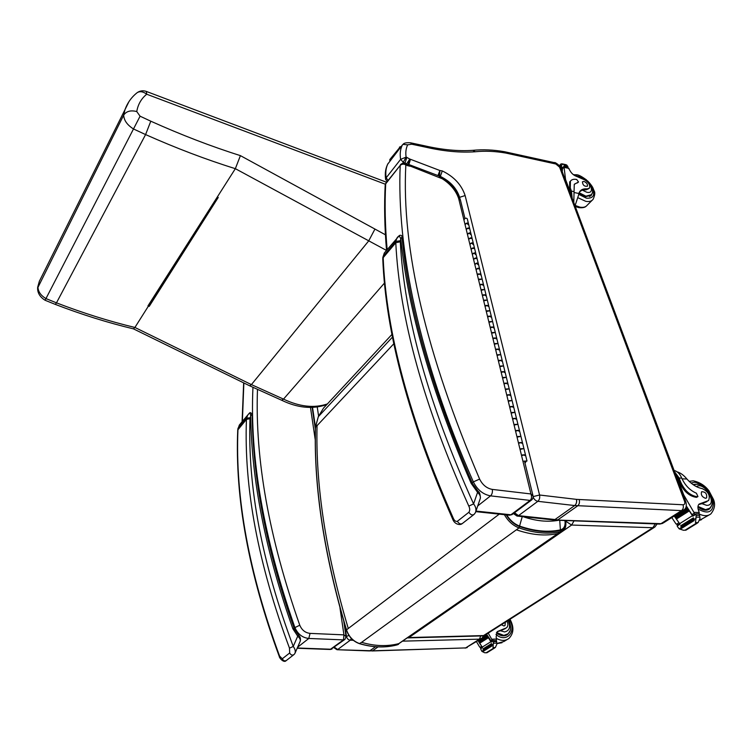 <?xml version="1.0" encoding="UTF-8"?>
<svg xmlns="http://www.w3.org/2000/svg" width="752" height="752" viewBox="0 0 752 752"><rect width="100%" height="100%" fill="white"/><g stroke="black" fill="none" stroke-linecap="round" stroke-linejoin="round"><path stroke-width="1.13" d="M392.065 334.302L323.576 408.054M392.582 336.999L318.293 416.711M393.916 343.645L315.492 427.343M506.698 514.923C510.053 520.337 514.34 524.05 519.576 526.062C534.428 531.232 548.039 532.51 560.39 529.887C563.624 528.994 565.194 526.55 565.109 522.546L564.94 520.506M519.576 526.062L522.255 516.615M408.327 637.517L407.772 637.903M574.049 520.854L571.614 525.046L565.73 521.202M657.107 523.975L654.898 527.02L652.83 527.725L655.283 523.909M408.063 637.893L482.333 635.91L485.548 634.82L654.155 527.5M480.998 638.805L465.657 647.914L369.194 650.912M375.549 646.739L369.965 650.706L336.99 649.719L333.869 647.632M351.334 638.457L350.3 640.178L337.714 649.502L334.405 647.228M353.318 640.309L350.3 640.178C348.27 639.877 346.982 638.617 346.456 636.408L346.042 636.709M348.956 635.44L346.456 636.408L344.651 624.226M386.613 182.266L146.396 91.453L146.715 94.216L385.362 184.221M136.422 93.286L137.343 92.543C140.126 91.048 143.247 91.603 146.715 94.216C141.291 98.644 137.973 104.425 136.761 111.55C130.688 110.027 126.327 111.221 123.685 115.122C123.948 120.367 127.201 124.973 133.442 128.94L145.587 134.58C176.194 148.191 206.114 159.556 235.348 168.674L386.481 250.425M37.609 288.091L123.685 115.122L125.02 109.585L128.93 101.661M217.356 196.977L147.975 305.876L149.216 306.365L148.708 305.519M149.216 306.365L218.24 197.438L217.431 197.005L148.783 305.556M385.419 234.784L240.405 155.626L235.348 168.674L147.975 305.876M325.983 404.839C312.165 409.398 297.388 407.866 281.643 400.233L249.73 385.842L251.403 384.61L134.909 327.458C109.153 321.254 83.002 313.058 56.475 302.849L55.31 304.4C81.724 314.552 107.771 322.702 133.452 328.859L134.909 327.458L148.482 305.998M281.652 400.243L283.504 399.115L251.403 384.61L368.696 240.913L374.966 229.04M240.405 155.626C211.227 146.414 181.364 134.937 150.795 121.194L145.587 134.58L56.475 302.849L45.966 298.582L140.079 116.193L136.761 111.55M37.656 287.358C37.28 292.613 39.762 296.918 45.092 300.264L45.966 298.582C40.617 295.404 37.938 291.372 37.938 286.503L39.367 281.229L43.334 273.286M326.077 404.82L326.876 404.454M327.346 403.956C314.129 408.383 299.522 406.766 283.504 399.115L384.573 282.94M402.724 163.297L406.099 157.121C405.431 152.383 405.958 148.285 407.678 144.845L403.016 144.365L402.423 144.929L387.694 164.171M388.079 180.405L386.161 177.82L385.663 179.568M683.192 510.335L663.565 522.809L660.98 523.674L553.444 519.923L517.207 516.069M514.866 513.437L516.981 516.051L518.513 515.637L514.509 512.751M504.442 151.707L505.842 153.06L555.85 164.002L559.601 167.17L684.564 501.34C685.194 503.492 684.696 504.63 683.06 504.771L576.521 499.375C576.963 502.026 576.361 504.084 574.697 505.551L537.83 501.321L518.513 515.637L554.995 519.519L574.697 505.551C576.352 504.075 576.934 502.016 576.436 499.366L539.569 495.013C540.039 497.711 539.457 499.817 537.83 501.321C535.64 500.86 534.07 499.413 533.13 496.978M459.5 197.362L465.131 195.558L539.569 495.013L533.13 496.593M404.661 163.475L405.018 163.024L407.669 164.566M406.456 164.162L409.784 159.048L406.841 157.403L405.018 163.024L403.42 162.413L400.619 159.368L386.161 177.82C385.325 172.236 385.964 167.433 388.098 163.428M440.23 176.56L440.343 176.419C450.166 181.213 456.586 188.16 459.594 197.25L459.839 198.218M406.841 157.403L406.099 157.121L400.619 159.368C399.716 153.737 400.318 148.924 402.423 144.929M555.85 164.002L554.403 162.658C554.609 161.539 561.377 166.718 560.842 167.978M407.678 144.845L411.748 144.215L425.547 147.138C443.793 151.312 460.374 152.844 475.292 151.754L472.82 150.334M465.131 195.558C461.54 184.776 453.917 176.57 442.279 170.93L440.343 176.419L439.807 176.306M442.279 170.93L439.92 170.516L439.469 176.147M437.946 175.554L439.92 170.516L438.425 175.733M439.553 170.384L410.442 159.283L408.881 164.641M410.442 159.283L409.878 159.086L408.092 164.556M425.547 147.138L424.391 145.756L410.573 142.814L411.748 144.215M467.913 234.107C468.806 232.744 469.793 232.537 470.893 233.496L470.338 234.427M469.38 238.469L472.115 238.459C471.015 237.5 470.028 237.707 469.135 239.061M472.811 254.101C473.722 252.757 474.719 252.55 475.819 253.49L475.264 254.42M474.315 258.585L477.069 258.556C475.969 257.626 474.963 257.833 474.061 259.167M477.821 274.536L480.857 273.925L480.284 274.837M479.353 279.133L482.135 279.105L479.09 279.716M482.934 295.423L486.008 294.803L485.425 295.696M484.495 300.133L487.315 300.095L484.232 300.706M488.161 316.761L491.272 316.141L490.671 317.024M489.759 321.602L492.607 321.546L489.486 322.166M493.5 338.579L496.649 337.958L496.038 338.832M495.136 343.551L498.012 343.485L494.863 344.106M498.971 360.894L502.148 360.264L501.528 361.12M500.644 365.998L503.549 365.923L500.353 366.553M504.554 383.717L507.779 383.078L507.139 383.924M506.275 388.963L509.207 388.869L505.974 389.498M510.279 407.067L513.531 406.428L512.883 407.255M512.027 412.463L514.988 412.35L511.727 412.989M516.126 430.962L519.425 430.323L518.758 431.131M517.921 436.508L520.92 436.376L517.611 437.025M522.123 455.421L525.451 454.781L524.774 455.571M525.61 461.972L524.981 462.085M519.106 443.116L522.424 442.477L521.747 443.276M520.92 448.747L523.937 448.606L520.61 449.254M513.184 418.939L516.464 418.3L515.806 419.127M514.96 424.41L517.94 424.297L514.65 424.936M507.403 395.317L510.636 394.687L509.997 395.524M509.132 400.647L512.084 400.543L508.831 401.173M501.744 372.24L504.949 371.61L504.319 372.456M503.436 377.419L506.359 377.325L503.144 377.955M496.217 349.671L499.384 349.05L498.764 349.915M497.871 354.718L500.766 354.634L497.589 355.264M490.821 327.609L493.942 326.988L493.34 327.863M492.438 332.516L495.295 332.459L492.156 333.08M485.529 306.026L488.621 305.415L488.029 306.308M487.117 310.811L489.947 310.764L486.845 311.384M480.359 284.923L483.423 284.303L482.84 285.215M481.91 289.576L484.711 289.539L481.647 290.159M475.302 264.262C476.223 262.927 477.229 262.721 478.328 263.651L477.755 264.572M476.815 268.802L479.588 268.774C478.488 267.853 477.473 268.05 476.561 269.385M470.357 244.052C471.25 242.699 472.247 242.492 473.346 243.441L472.782 244.372M471.833 248.47L474.578 248.451C473.478 247.511 472.482 247.709 471.579 249.062M465.507 224.256C466.39 222.893 467.377 222.686 468.468 223.654L467.923 224.594M466.954 228.57L469.671 228.561C468.581 227.602 467.594 227.8 466.71 229.172M524.924 462.856L525.676 462.264M464.313 219.377C465.187 218.005 466.174 217.807 467.265 218.776L468.421 223.494M523.9 448.483L522.424 442.477L519.416 442.608M517.902 424.166L516.464 418.3L513.494 418.422M512.046 400.402L510.636 394.687L507.694 394.791M506.322 377.184L504.949 371.61L502.035 371.695M500.729 354.493L499.384 349.05L496.508 349.116M495.258 332.309L493.942 326.988L491.094 327.045M489.909 310.614L488.621 305.415L485.801 305.462M484.673 289.388L483.423 284.303L480.622 284.341M479.55 268.624L478.328 263.651L475.565 263.679M474.54 248.301L473.346 243.441L470.602 243.451M469.633 228.401L468.468 223.654L465.751 223.654M472.077 238.299L470.893 233.496L468.167 233.505M477.031 258.406L475.819 253.49L473.064 253.509M482.098 278.945L480.857 273.925L478.075 273.954M487.277 299.945L486.008 294.803L483.198 294.84M492.569 321.395L491.272 316.141L488.433 316.188M497.974 343.344L496.649 337.958L493.782 338.024M503.511 365.773L502.148 360.264L499.253 360.34M509.17 388.728L507.779 383.078L504.855 383.172M514.96 412.218L513.531 406.428L510.58 406.531M520.882 436.245L519.425 430.323L516.436 430.445M526.955 460.854L525.451 454.781L522.433 454.913M524.746 462.104L526.983 460.985L523.956 461.126M524.633 461.211L526.146 461.145L524.633 461.643M524.614 461.578L526.08 461.155L524.548 461.455M476.486 641.672L479.569 646.899L481.59 647.698M482.117 646.946L479.532 643.139M479.278 642.697L478.657 641.616M478.432 641.212L478.122 640.638M494.609 648.017L486.976 652.736L484.664 652.764L481.891 651.354L480.613 648.779L482.521 647.585L479.757 643.195L488.321 637.799L487.888 637.066L479.372 642.462L479.795 643.186M479.344 642.481L478.892 641.691M482.239 647.124L490.859 641.738L486.384 634.293M491.479 641.522L486.535 634.199M490.473 640.854L492.081 639.849L488.208 633.137M478.93 641.682L487.446 636.286L487.033 635.553L478.526 640.958L478.93 641.682M482.981 637.085L486.61 634.773L486.356 634.312M486.224 652.745L493.519 648.252L493.011 647.613L495.371 647.5L496.875 644.107L496.574 640.826L493.274 640.441L491.169 641.71L493.068 640.563M490.859 641.738L491.15 642.199L493.096 640.977L493.462 641.729L493.011 647.613M495.371 647.5L493.519 648.252M491.648 645.188L483.075 650.518L483.376 651.26L491.958 645.94L491.648 645.188L493.284 644.276M491.526 643.59L482.963 648.929L483.254 649.672L491.827 644.332L491.526 643.59L491.827 644.332M482.963 648.929L491.479 643.656M487.446 636.286L487.033 635.553M488.321 637.799L487.888 637.066M480.613 648.779L482.342 647.275M493.096 640.977L493.124 640.488M491.958 645.94L491.864 645.16M491.15 642.199L491.169 641.71M506.961 621.19C508.286 623.953 508.164 626.153 506.604 627.77L497.448 631.511L496.113 636.991L496.64 639.097L496.16 640.309M508.07 620.485C510.834 626.858 509.696 630.674 504.63 631.934L500.503 630.768L505.382 628.569M492.081 639.849L492.485 640.892M506.105 635.365L506.867 634.547M510.091 630.712L507.826 634.331C504.498 636.718 500.682 636.258 496.386 632.949M500.503 630.768L498.2 631.398L499.375 630.655M506.275 634.848L505.043 635.684M497.11 631.84L498.2 631.398M501.452 624.705L503.915 625.974L505.015 625.561L505.335 622.233M698.899 513.889L699.275 512.591L698.411 510.166C697.574 507.421 697.809 505.391 699.125 504.066L708.6 500.559C710.461 495.54 708.299 491.535 702.114 488.546C696.85 487.587 691.784 484.42 686.924 479.033C683.803 475.226 680.522 472.82 677.082 471.842M674.572 471.73L679.15 478.018L680.663 482.032C684.611 490.727 690.167 495.634 697.339 496.771L697.95 496.564L696.408 493.209C690.007 490.454 685.11 485.435 681.726 478.14L679.15 478.018M674.083 470.423C677.185 471.307 679.592 473.553 681.293 477.163L681.726 478.14M671.799 517.583L675.86 523.74L678.483 524.614M679.582 523.589L674.215 516.041M683.408 530.254L679.178 528.853L677.665 526.861L677.185 525.986L680.015 524.219L676.405 519.012M675.869 518.194L675.258 517.244M674.751 516.427L674.422 515.91M679.648 523.674L692.432 515.675L686.238 506.359M693.156 515.44L691.962 514.603L686.313 505.993M691.962 514.603L694.35 513.108L683.69 494.825L677.608 478.601L678.238 478.629L679.742 482.643L680.663 482.032M676.462 519.012L689.114 511.022L688.55 510.157L675.898 518.156L676.462 519.012M675.315 517.244L687.948 509.236L687.403 508.371L674.779 516.389L675.315 517.244M685.382 508.38L686.839 507.459L686.153 506.698M683.399 530.254L685.063 530.179L695.891 523.495L695.506 522.574L698.082 522.631L699.999 518.429L699.501 514.509L698.928 513.889L695.835 513.813L692.771 515.675L695.628 513.936M692.432 515.675L692.808 516.229L695.722 514.415L696.211 515.299L695.506 522.574M685.063 530.179L683.869 530.263M698.082 522.631L695.891 523.495M675.465 474.117L678.238 478.629M697.734 496.705L696.408 497.363C689.236 496.235 683.681 491.329 679.742 482.643M693.748 519.679L681.011 527.584L681.444 528.449L694.19 520.544L693.748 519.679L696.098 518.344M681.011 527.584L693.682 519.82M693.4 517.855L680.682 525.78L681.096 526.635L693.833 518.72L693.4 517.855L693.833 518.72M680.682 525.78L693.353 517.921M686.839 507.459L686.313 506.594M687.948 509.236L687.403 508.371M689.114 511.022L688.55 510.157M677.185 525.986L679.77 523.853M695.722 514.415L695.685 513.86M694.19 520.544L693.983 519.66M692.808 516.229L692.771 515.675M694.35 513.108L694.651 514.509M678.511 482.248L677.608 478.601M707.416 509.997L707.858 509.386M711.279 506.34L709.662 508.803C706.654 511.097 702.735 510.523 697.922 507.074M693.015 484.57L695.553 484.213M706.955 501.631L701.983 503.69L699.369 504.348L701.118 503.238M698.655 504.611L699.369 504.348M705.451 498.303L706.589 497.927C707.162 493.829 705.517 491.761 701.635 491.742C700.667 494.684 701.936 496.865 705.451 498.303M575.017 205.832L579.773 191.478C581.334 189.41 583.796 188.545 587.152 188.893L586.259 189.805L589.07 188.498M579.914 177.547C588.713 177.35 596.834 194.533 586.795 192.258L582.217 190.077L579.501 191.882M573.785 202.542L574.255 184.353L578.532 181.993L576.699 179.474C573.795 178.901 571.708 179.465 570.42 181.157L570.289 188.019L571.445 191.083L572.187 198.293M568.869 189.41L570.138 191.704L565.542 179.446L564.047 166.991M562.505 168.617L562.261 171.757M565.908 164.66L562.205 163.851L563.633 164.35L564.432 165.825L562.252 168.138L562.092 171.324M587.152 188.893L589.455 188.103C590.376 185.33 588.825 182.604 584.802 179.925L576.671 176.419C573.579 175.31 571.266 173.214 569.725 170.149L568.296 167.884L564.075 166.972M566.002 164.679L567.901 166.587L567.111 167.63M570.289 188.019L569.574 188.761L571.501 196.441M569.574 188.761L569.706 181.899L570.495 181.063M578.429 182.106L574.378 184.184M562.825 164.021L561.236 165.703L560.729 165.102L561.246 165.722L560.249 166.784M561.509 166.606L560.644 167.527M561.979 167.104L561.537 166.493L561.979 167.104L560.936 168.213M560.71 165.224L559.826 166.164M564.432 165.825L567.751 166.953M562.205 163.851L560.954 163.992M578.918 193.132L585.855 196.648L591.392 195.172L592.153 193.264M582.217 190.077L586.259 189.805M583.928 181.411L582.433 181.805C582.734 185.171 584.398 186.637 587.415 186.214C587.81 184.202 586.645 182.604 583.928 181.411M390.034 160.928L389.874 160.392M390.072 159.979L399.594 147.674L400.863 146.95M389.912 159.443L399.594 147.674M401.305 146.377L399.434 147.129M339.96 607.813L343.937 634.867L343.485 639.896L345.008 639.313L346.023 636.512L343.937 634.867L310.059 633.381C305.303 632.846 301.872 630.12 299.775 625.213C269.056 537.934 254.956 459.425 257.475 389.696M297.613 647.228L308.799 638.457L343.485 639.896L330.184 649.474L297.172 648.243M409.567 166.201L407.828 164.641L407.302 164.481L407.922 165.769L410.677 166.258L442.308 178.779C450.58 184.127 456.05 190.754 458.711 198.669L530.94 493.961C531.965 496.734 531.692 498.886 530.122 500.409L531.786 499.854C532.867 498.632 533.29 497.345 533.055 495.982L530.94 493.961L492.278 489.402C486.788 488.386 482.558 484.946 479.616 479.09C426.017 353.299 401.418 248.602 405.836 164.979L404.698 163.494C403.138 162.987 401.69 163.41 400.374 164.782L400.6 164.491M477.736 505.917L490.548 495.869L530.122 500.409L510.881 514.782L509.236 515.195L475.837 511.642M458.711 198.669L460.487 200.22M385.165 185.631L386.086 182.933M387.148 249.636C385.109 226.183 384.629 204.243 385.691 183.826L400.205 165.393C402.057 163.898 403.937 163.757 405.836 164.979L407.922 165.769M439.657 177.237L439.159 176.053M439.864 177.322L439.347 176.09L440.183 176.523L441.104 177.228L440.653 177.923M440.183 177.491L440.183 176.532M442.308 178.779L441.104 177.228M409.962 166.107L407.706 164.566L409.925 164.923L410.583 166.23M410.677 166.258L410.009 164.961M294.568 629.264L294.051 628.052L292.838 628.728L294.624 629.368L298.6 635.196L297.726 636.183C299.992 638.213 300.772 639.999 300.086 641.55L295.226 652.736M250.106 417.783L246.571 418.131L246.44 419.372L250.002 418.704L250.698 415.95L252.221 413.713L250.087 412.557L250.698 415.95C251.506 480.312 265.55 551.235 292.838 628.728L297.726 636.183L293.242 646.438L289.492 648.158L289.67 652.99L282.282 658.79L279.565 656.026C248.968 573.043 235.103 497.504 237.961 429.392L237.876 428.715M249.937 412.679L247.784 415.01L246.571 418.131L238.102 428.161L240.819 423.282M289.67 652.99C290.93 655.152 292.425 655.641 294.145 654.437L294.953 653.366C295.668 651.223 295.104 648.92 293.242 646.438C261.997 562.91 247.577 487.005 250.002 418.704M386.537 250.36C384.563 227.066 384.122 205.24 385.203 184.898L385.861 183.215L400.205 165.393C396.689 247.323 418.225 357.2 473.346 481.872L471.147 483.329L472.867 484.147L478.244 491.517L477.567 492.363C480.18 494.769 480.989 497.081 479.992 499.328L475.95 511.134M399.162 235.649L400.797 238.807L402 236.814C408.797 308.01 432.193 390.015 472.2 482.831L472.745 483.94M468.9 512.253C470.592 514.876 472.359 515.552 474.192 514.302L475.443 512.601C476.486 509.63 475.856 506.735 473.581 503.896L468.816 506.105C469.972 508.549 470 510.599 468.9 512.253L457.376 521.296C455.787 521.766 454.443 520.788 453.353 518.363C409.643 419.56 386.255 332.657 383.172 257.663L383.219 256.319L382.796 257.504M452.76 519.284L453.353 518.363M504.395 514.678C508.023 521.117 512.892 525.516 519.012 527.904L519.594 526.56C514.124 524.445 509.659 520.553 506.199 514.876M565.429 521.051L565.363 520.525M565.25 520.525C566.209 525.855 564.667 529.145 560.625 530.386L560.437 531.739L563.652 530.01C565.645 528.355 566.312 525.281 565.645 520.76M560.625 530.386C548.208 533.027 534.531 531.749 519.594 526.56M557.768 533.582C545.247 536.27 531.448 535.01 516.398 529.793L519.012 527.904C534.089 533.14 547.898 534.418 560.437 531.739L396.906 644.925M561.791 531.288L397.103 644.878C385.456 647.923 373.02 647.528 359.785 643.665C353.346 641.4 348.919 636.784 346.503 629.838L346.569 630.063M499.262 514.133L346.503 629.838C324.244 554.967 313.904 487.334 315.502 426.957L318.369 416.57L323.642 407.932M359.465 643.571L361.599 642.349C374.853 646.222 387.318 646.626 398.974 643.58M348.279 628.493C325.926 553.481 315.511 485.754 317.053 425.303M558.604 520.271C547.785 522.273 535.96 521.08 523.129 516.699M560.39 529.887L559.732 520.318M516.398 529.793L361.599 642.349M408.947 637.555L571.614 525.046L652.83 527.725L483.564 635.562L408.947 637.555M403.091 641.136L479.438 639.153L465.657 647.914L372.071 650.959M378.059 646.899L372.597 650.753L369.345 650.922M312.541 407.396L315.426 426.892M480.725 635.948L479.438 639.153L481.919 638.222L483.668 635.741M318.613 416.166L317.231 406.973M150.795 121.194L140.079 116.193M574.697 505.551L681.528 510.608L660.98 523.674L659.419 524.059L556.762 520.205M579.209 499.638C579.839 502.298 579.331 504.366 577.696 505.833L557.965 519.773L553.613 519.942M475.292 151.754C484.955 150.767 495.136 151.208 505.842 153.06M684.564 501.34L685.88 501.951C686.811 505.758 686.219 508.352 684.113 509.753L681.528 510.608C683.23 509.226 683.747 507.28 683.06 504.771M685.805 501.753L560.954 168.269L559.601 167.17M480.011 647.406L481.581 646.429M493.585 643.251L496.799 643.101M486.694 652.727L493.989 648.233M481.891 651.354L482.981 650.668M493.462 641.729L496.63 641.588M491.789 639.238L496.621 639.021M509.424 619.62C517.15 631.426 506.444 643.609 495.963 634.472M506.942 639.651L503.878 641.541L496.818 643.477M509.988 619.263C514.171 626.971 513.832 633.353 508.972 638.392C505.494 641.033 501.321 641.052 496.47 638.448M508.784 620.033C511.529 626.952 511.181 631.586 507.741 633.936L503.84 635.402L496.602 632.545M676.433 524.332L678.755 522.875M696.446 517.094L699.943 517.179M685.57 530.188L696.408 523.505M696.408 497.363L697.339 496.771M679.178 528.853L680.936 527.754M696.211 515.299L699.67 515.383M693.993 512.366L699.247 512.507M682.017 478.808L686.924 479.033M690.985 483.01L694.801 482.22C704.248 484.401 710.433 491.065 713.385 502.204C713.234 512.253 708.149 514.547 698.119 509.076M708.863 515.101L699.727 520.205M689.161 481.374L693.222 480.819C699.736 482.22 704.981 485.548 708.939 490.793L713.366 499.215C715.556 504.113 714.738 508.991 710.903 513.842C707.98 516.239 704.069 516.295 699.191 514.001M696.427 486.629C704.821 480.763 718.592 505.776 706.654 505.344L701.983 503.69M693.391 484.824C698.335 483.555 702.509 484.711 705.921 488.292C707.444 489.138 709.446 492.344 711.928 497.88C713.037 502.223 712.257 505.701 709.597 508.305L705.536 509.659L697.978 506.444M573.832 191.572L571.445 191.083M564.141 167.038L562.346 168.937M562.242 168.504L561.377 169.416M564.197 167.376L569.029 168.429M578.109 182.228L577.395 182.962M564.348 165.224L567.516 165.91M563.633 164.35L566.839 165.055M564.912 166.333L564.273 167.01M570.138 191.704L570.721 191.826M574.124 192.521L578.814 193.48M578.598 194.26L586.438 198.18C593.742 198.613 595.509 194.759 591.749 186.618M582.076 177.275L574.622 175.507M577.837 197.673L585.733 201.31C589.117 201.94 591.57 201.282 593.084 199.346C594.945 195.266 595.283 192.418 594.089 190.811C592.708 187.699 593.507 187.793 589.013 182.332M575.252 205.484L579.905 207.148C583.289 207.759 585.733 207.091 587.256 205.155L592.021 200.408M577.169 176.57L582.753 177.557L588.036 181.279C592.708 187.774 593.789 192.268 591.269 194.74L585.911 196.178L579.087 192.691M297.284 647.998L330.965 649.249L344.519 639.679M252.945 387.468C249.711 458.259 263.679 538.225 294.84 627.375C297.679 634.039 302.332 637.734 308.799 638.457L310.059 633.381M310.482 407.443L315.323 440.324M242.379 421.43L243.864 382.965M299.775 625.213L294.041 628.023M475.969 511.069L510.881 514.782L512.535 514.227L531.279 500.23M479.616 479.09L473.346 481.872C477.341 489.834 483.075 494.496 490.548 495.869C492.128 494.308 492.71 492.156 492.278 489.402M237.735 430.041L246.44 419.372C243.864 487.963 258.209 564.226 289.492 648.158M249.232 413.28L239.324 425.059L237.745 429.824C234.868 498.012 248.705 573.541 279.255 656.421C279.133 657.784 283.861 663.339 286.174 660.641M293.59 654.87L286.709 660.228C285.008 661.412 283.523 660.942 282.282 658.79M400.308 240.762L400.797 238.807C408.007 309.88 431.451 391.388 471.147 483.329L477.567 492.363L473.581 503.896C428.621 404.275 404.191 316.902 400.29 241.777L400.308 240.762L395.815 241.392L395.787 242.746L400.29 241.777M382.777 259.017L383.172 257.663L395.787 242.746C399.491 318.199 423.837 405.986 468.816 506.105M398.306 236.363L396.877 238.083L395.815 241.392L383.219 256.319L384.3 253.02L385.814 251.215M473.61 514.753L462.621 523.307C460.788 524.558 459.04 523.89 457.376 521.296M359.597 643.712C353.186 641.456 348.778 636.878 346.39 629.988C324.14 555.126 313.819 487.512 315.417 427.108L318.35 416.599M398.513 644.342L397.047 644.906M396.981 644.925C385.306 647.97 372.851 647.575 359.625 643.721M318.359 416.589L323.633 407.951M482.662 635.901L484.852 635.271M467.255 647.547L465.093 648.121M369.223 650.922L337.131 649.728M146.396 91.453C143.153 90.325 140.135 90.682 137.343 92.543C131.656 96.961 127.549 102.648 125.02 109.585L39.367 281.229L37.75 286.954M55.31 304.4L45.092 300.264M249.739 385.842L133.442 328.85M387.13 181.608L385.607 179.155C384.77 173.223 385.588 167.987 388.079 163.457M662.691 523.373L659.748 524.069M513.419 513.569L516.981 516.051M554.487 162.676L504.545 151.725M504.498 151.716C493.509 149.798 483 149.328 472.98 150.325M410.573 142.814C406.465 142.485 403.946 143.002 403.016 144.365M424.391 145.756C442.298 149.855 458.513 151.378 473.036 150.315M523.937 448.606L525.422 454.65M517.94 424.297L519.388 430.191M520.92 436.376L522.386 442.345M512.084 400.543L513.503 406.296M514.988 412.35L516.427 418.168M506.359 377.325L507.741 382.947M509.207 388.869L510.608 394.546M500.766 354.634L502.11 360.123M503.549 365.923L504.912 371.469M495.295 332.459L496.611 337.808M498.012 343.485L499.347 348.9M489.947 310.764L491.235 315.99M492.607 321.546L493.904 326.838M484.711 289.539L485.971 294.652M487.315 300.095L488.584 305.265M479.588 268.774L480.819 273.766M482.135 279.105L483.386 284.153M474.578 248.451L475.781 253.339M477.069 258.556L478.291 263.501M469.671 228.561L470.855 233.336M472.115 238.459L473.309 243.281M486.92 652.736L485.726 652.792M482.323 647.246L480.641 648.299M506.303 635.28L507.826 634.331M501.998 642.725L496.828 643.646M678.332 524.708L677.806 524.699M697.142 523.26L685.768 530.263M679.752 523.824L677.157 525.441M708.14 509.753L709.662 508.803M701.513 519.67L699.689 520.299M706.645 510.138L708.121 509.226M569.706 181.899L570.42 181.157M560.616 167.461L561.537 166.493M559.789 166.107L560.729 165.102M559.403 165.628L561.048 163.87M562.43 168.702L564.066 166.963M567.243 167.658L567.929 166.935M591.392 195.172L590.602 195.971M586.485 179.888C576.944 173.129 577.245 175.216 573.353 174.652M586.25 206.161C584.877 207.552 582.368 208.031 578.73 207.599L575.261 206.49M589.474 196.545L590.499 195.52M389.874 160.599L389.715 160.063M330.354 649.474L331.98 649.032M345.995 636.286L343.767 621.218M315.379 429.289L312.146 407.405M243.648 382.862L242.088 421.778M509.518 515.223L512.027 514.612M532.942 495.521L524.558 461.371M464.952 218.447L460.497 200.305M460.374 199.825C457.254 190.754 451.134 183.366 442.007 177.641M407.302 164.481L404.736 163.504M438.952 175.93L409.925 164.932M294.051 628.052C266.556 549.787 252.616 478.338 252.221 413.713M300.321 641.005C300.753 638.523 300.18 636.587 298.61 635.205M401.991 236.767C401.869 235.442 401.032 235 399.472 235.432L384.3 253.02L382.759 258.575C385.804 333.709 409.126 420.584 452.713 519.181C454.443 524.182 459.745 525.535 462.057 523.749M480.425 498.068C480.133 493.932 479.409 491.752 478.263 491.526"/></g></svg>
